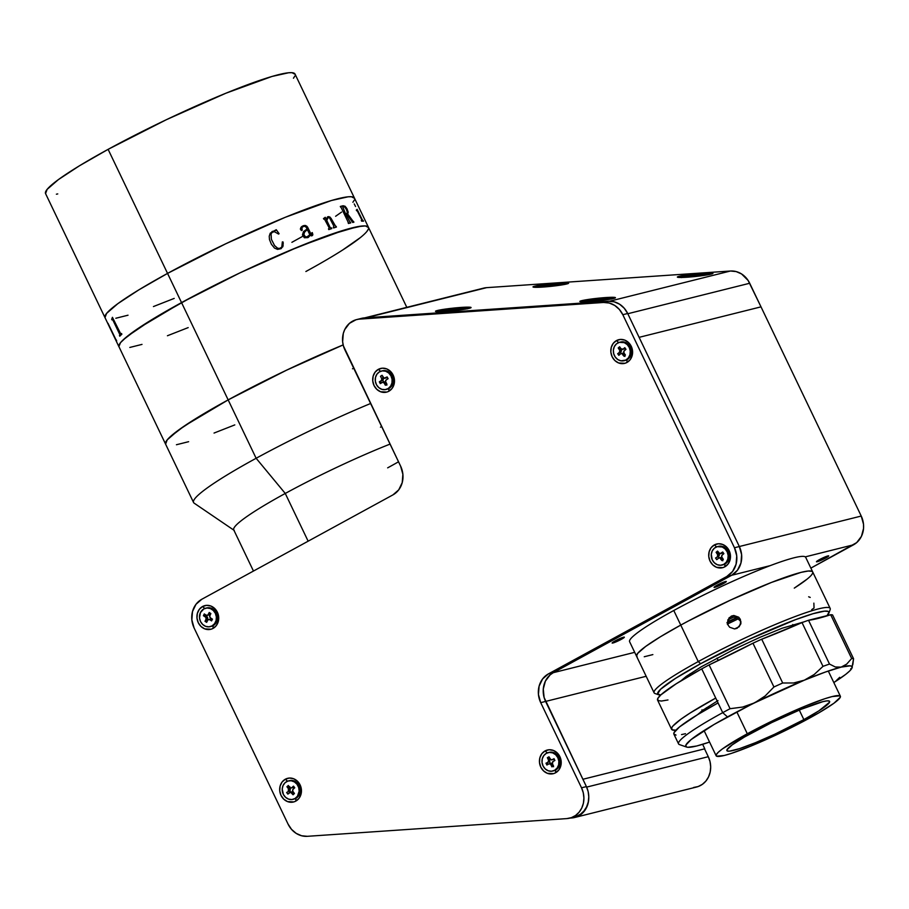 <?xml version="1.0" encoding="UTF-8"?>
<svg xmlns="http://www.w3.org/2000/svg" width="909" height="909" viewBox="0 0 909 909"><rect width="100%" height="100%" fill="white"/><g stroke="black" fill="none" stroke-linecap="round" stroke-linejoin="round"><path stroke-width="1.36" d="M118.874 346.545L120.533 342.636L126.93 336.591L152.769 319.093L192.458 296.72L239.942 272.87L288.005 251.191L329.319 234.954L357.601 226.659L365.407 225.932L368.543 227.557L365.407 225.932L362.077 226L345.409 229.704L299.231 246.498L239.942 272.87L181.539 302.595A138.316 14.419 -25.6 0 1 368.44 227.284A138.316 14.419 154.4 0 0 181.539 302.595A138.316 14.419 154.4 0 0 118.977 346.818A138.316 14.419 -25.6 0 1 181.539 302.595L228.159 399.892L181.539 302.595L137.816 328.649L123.158 339.875L120.533 342.636L118.874 346.545L165.586 444.115A138.316 14.419 -25.6 0 1 228.159 399.892L286.562 370.179L343.159 344.909L286.562 370.179L228.159 399.892A138.316 14.419 -25.6 0 1 343.159 344.909A138.316 14.419 154.4 0 0 228.159 399.892A138.316 14.419 154.4 0 0 165.586 444.115L193.56 502.495A138.316 14.419 -25.6 0 1 256.133 458.272A138.316 14.419 154.4 0 0 194.162 503.166L234.238 530.424A113.909 11.874 -25.6 0 1 285.267 493.451A113.909 11.874 154.4 0 0 233.738 529.867L253.463 571.045M353.669 368.168L352.487 368.804L353.669 368.168A138.316 14.419 -25.6 0 1 352.487 368.804M234.795 424.901L214.047 433.059L234.795 424.901M188.618 441.694L176.437 444.74L188.618 441.694M165.495 443.842L167.154 439.933L169.778 437.172L184.436 425.946L228.159 399.892L199.389 416.39L178.459 430.139L167.154 439.933L165.597 444.126M305.878 271.507L316.196 265.792L305.878 271.507A138.316 14.419 -25.6 0 0 368.44 227.284L406.8 307.333M342.591 250.055L360.475 237.51L342.591 250.055M366.872 231.465L368.304 229.238L366.872 231.465M129.817 347.443L142.009 344.397L129.817 347.443M167.426 335.751L188.186 327.604L167.426 335.751M295.118 74.311L291.982 72.686L288.653 72.754L271.984 76.458L225.807 93.252L166.517 119.624L108.114 149.349A138.316 14.419 154.4 0 0 45.552 193.572L104.99 317.627A138.316 14.419 -25.6 0 1 167.551 273.404L108.114 149.349L79.356 165.847L58.415 179.596L47.109 189.39L45.552 193.583M293.459 78.219L294.891 75.992M56.392 194.196L57.744 193.924M368.44 227.284L295.016 74.038A138.316 14.419 154.4 0 0 108.114 149.349L167.551 273.404A138.316 14.419 -25.6 0 1 354.453 198.094A138.316 14.419 154.4 0 0 167.551 273.404A138.316 14.419 154.4 0 0 104.99 317.627L118.977 346.818M354.555 198.367L351.419 196.742L348.09 196.81L331.421 200.514L285.244 217.308L225.955 243.68L167.551 273.404L181.539 302.595L167.551 273.404L138.793 289.903L117.852 303.651L106.558 313.446L104.99 317.639M111.625 319.173A138.316 14.419 -25.6 0 1 111.887 318.9L112.398 317.377A138.316 14.419 -25.6 0 1 112.443 317.321L120.852 334.114A138.316 14.419 -25.6 0 1 121.522 333.512L121.863 334.217A138.316 14.419 154.4 0 0 119.783 336.205L119.443 335.489A138.316 14.419 -25.6 0 1 119.999 334.932L112.523 319.332A138.316 14.419 154.4 0 0 111.966 319.888L111.625 319.173M108.421 324.695A138.316 14.419 -25.6 0 1 108.398 324.558L108.057 323.411A138.316 14.419 -25.6 0 1 108.057 323.388L116.227 340.284A138.316 14.419 -25.6 0 1 116.307 339.943L116.647 340.659A138.316 14.419 154.4 0 0 116.579 341.716L116.238 341.011A138.316 14.419 -25.6 0 1 116.204 340.716L108.728 325.115A138.316 14.419 154.4 0 0 108.762 325.399L108.421 324.695M291.891 242.317L302.208 236.601M335.614 216.274L341.591 212.07M352.897 202.275L354.328 200.048M115.829 318.252L128.021 315.207M153.439 306.56L174.198 298.413M308.037 236.624L305.492 236.954L303.833 234.42L304.742 236.26L306.424 237.215L309.253 235.249L309.685 234.431L307.424 229.693L304.674 231.784L303.856 234.408L304.151 232.545L306.663 230.159M112.455 317.343A138.259 14.408 154.4 0 0 112.443 317.355L112.091 318.65M281.097 248.668L277.552 249.373L274.529 248.1L271.382 244.226L269.473 239.556L269.223 236.238L270.246 233.17L276.245 229.693L279.086 233.658L278.62 234.09L274.359 231.67L272.223 232.34L271.052 233.908L271.405 239.34L274.586 245.6L277.768 248.305L279.79 248.362L281.79 247.1L282.358 241.896L283.074 241.964L283.085 245.975L281.097 248.668M307.901 237.624L304.356 237.749L302.447 234.954L303.492 231.602L307.083 228.988L306.242 227.33L304.742 226.205L302.697 226.83L301.629 228.136L302.243 229.909L301.402 230.568L300.345 229.079L301.049 227.239L303.061 225.784L305.594 225.489L307.56 227.08L311.344 234.806L312.378 234.545L311.901 232.738A138.316 14.419 -25.6 0 1 312.287 232.579L312.651 235.272L311.537 235.897L310.026 235.147L307.901 237.624M326.82 220.546L330.194 227.568L331.115 227.977A138.316 14.419 -25.6 0 1 331.467 227.852L331.808 228.568A138.316 14.419 154.4 0 0 328.797 229.591L328.456 228.886A138.316 14.419 -25.6 0 1 328.819 228.761L329.103 227.761L324.445 218.978A138.316 14.419 154.4 0 0 323.82 219.194L323.479 218.478A138.316 14.419 -25.6 0 1 324.002 218.296L325.115 217.365A138.316 14.419 -25.6 0 1 325.263 217.308L326.331 219.535L327.547 216.853L330.024 217.081L335.762 226.432A138.316 14.419 -25.6 0 1 336.091 226.318L336.432 227.034A138.316 14.419 154.4 0 0 333.603 227.966L333.262 227.25A138.316 14.419 -25.6 0 1 333.603 227.136L333.842 226.136L329.547 217.853L327.797 217.615L326.82 220.546M347.022 208.82L348.215 212.252L347.704 214.024L353.294 221.546A138.316 14.419 -25.6 0 1 353.556 221.489L353.896 222.194A138.316 14.419 154.4 0 0 352.669 222.466L346.954 214.319A138.316 14.419 154.4 0 0 345.943 214.569L350.101 222.273A138.316 14.419 -25.6 0 1 350.385 222.205L350.726 222.91A138.316 14.419 154.4 0 0 348.465 223.478L348.124 222.773A138.316 14.419 -25.6 0 1 348.42 222.694L340.943 207.093A138.316 14.419 154.4 0 0 340.648 207.161L340.307 206.457A138.316 14.419 -25.6 0 1 343.125 205.752L345.125 206.275L347.022 208.82M355.555 206.513L354.249 203.946M361.714 219.66L357.203 210.74A138.316 14.419 154.4 0 0 356.635 210.74L356.294 210.036A138.316 14.419 -25.6 0 1 356.567 210.024L357.055 209.331A138.316 14.419 -25.6 0 1 357.101 209.343L362.646 220.467A138.316 14.419 -25.6 0 1 363.123 220.512L363.464 221.217A138.316 14.419 154.4 0 0 361.623 221.148L361.282 220.444A138.316 14.419 -25.6 0 1 361.85 220.433L361.714 219.66M275.711 230.5L271.973 231.579M279.074 233.67L276.234 229.704M281.779 247.112L279.767 248.373L277.756 248.316L274.575 245.612L271.382 239.351L271.041 233.92M282.722 246.918L283.244 242.987L282.335 241.908M112.125 318.639L111.943 318.889A138.259 14.408 154.4 0 0 111.671 319.15L112 319.843M121.533 333.523A138.259 14.408 154.4 0 0 120.908 334.103L120.795 334.148M112.568 319.309L120.056 334.91A138.259 14.408 154.4 0 0 119.488 335.478L119.818 336.16M345.602 213.865A138.316 14.419 -25.6 0 1 346.636 213.615L347.34 212.331L346.488 209.649L344.806 207.127L343.147 206.536A138.316 14.419 154.4 0 0 342.636 206.661L345.602 213.865M302.072 230.318L302.004 227.375M312.23 234.795L311.321 234.829L306.822 226.193L304.254 225.466L301.731 226.534M312.003 235.783L312.844 234.465L312.264 232.602A138.259 14.408 154.4 0 0 311.901 232.738M308.276 237.419L310.219 235.397M353.851 222.205L353.51 221.512A138.259 14.408 154.4 0 0 353.249 221.569L347.658 214.047L348.056 211.592L346.227 207.57L343.079 205.775A138.259 14.408 154.4 0 0 340.307 206.468M345.909 214.592A138.259 14.408 -25.6 0 1 345.954 214.581L350.067 222.296A138.259 14.408 154.4 0 1 350.34 222.228L350.681 222.921M346.897 213.501L346.59 213.638A138.259 14.408 154.4 0 0 345.568 213.888L342.591 206.684M324.627 217.978L323.968 218.319A138.259 14.408 154.4 0 0 323.479 218.49M326.365 219.08L325.229 217.331A138.259 14.408 154.4 0 0 325.115 217.376M336.398 227.045L336.057 226.341A138.259 14.408 154.4 0 0 335.728 226.455L330.978 218.217L328.865 216.603L327.513 216.876M331.774 228.579L331.433 227.875A138.259 14.408 154.4 0 0 331.081 227.989L330.16 227.591L326.786 220.557L328.104 217.456M356.896 209.911L356.521 210.059A138.259 14.408 154.4 0 0 356.305 210.059M357.055 209.365L362.6 220.489A138.259 14.408 154.4 0 1 363.077 220.535L363.407 221.217M361.896 220.308L361.805 220.455A138.259 14.408 154.4 0 0 361.293 220.467M108.103 323.388L108.444 324.536A138.259 14.408 154.4 0 0 108.466 324.672L108.728 325.217M108.773 325.149A138.259 14.408 -25.6 0 1 108.773 325.092L116.25 340.693A138.259 14.408 154.4 0 0 116.284 340.989L116.557 341.534M621.279 639.345L620.733 638.209L621.279 639.345A6.783 0.704 -25.6 0 1 612.121 643.027A6.783 0.704 -25.6 0 1 615.188 640.868A6.783 0.704 -25.6 0 1 624.347 637.175A6.783 0.704 -25.6 0 1 621.279 639.345L624.313 637.129L620.961 638.118L612.166 643.072L621.279 639.345M723.234 583.669L722.689 582.533L723.234 583.669A6.783 0.704 -25.6 0 1 714.065 587.362A6.783 0.704 -25.6 0 1 717.133 585.191A6.783 0.704 -25.6 0 1 726.302 581.499A6.783 0.704 -25.6 0 1 723.234 583.669L726.257 581.453L722.905 582.442L714.11 587.396L723.234 583.669M825.622 558.069L825.077 556.933L825.622 558.069A6.783 0.704 -25.6 0 1 816.464 561.762A6.783 0.704 -25.6 0 1 819.532 559.592A6.783 0.704 -25.6 0 1 828.69 555.899A6.783 0.704 -25.6 0 1 825.622 558.069L828.644 555.853L825.292 556.842L816.498 561.796L825.622 558.069M582.885 779.274L704.782 748.8L702.646 744.335L704.782 748.8L582.885 779.274L545.593 701.43L646.174 676.285L545.593 701.43A21.691 19.225 76 0 1 553.263 672.694L634.698 652.332L553.263 672.694L731.665 575.272L737.46 570.238L740.96 563.012L741.608 554.683L739.335 546.525A21.691 19.225 76 0 1 731.665 575.272A21.691 19.225 -104 0 0 739.335 546.525L734.461 547.752L622.813 314.707L619.336 309.424L614.689 305.413L609.269 303.027L603.542 302.47L608.416 301.243L603.542 302.47L359.623 319.116L364.509 317.889L355.998 319.763L349.442 323.354L344.716 329.603L343.295 333.433L342.636 341.761L343.42 345.931L400.608 466.135L344.92 349.908A21.691 19.225 76 0 1 352.578 321.172A21.691 19.225 76 0 1 356.646 319.582A21.691 19.225 76 0 1 359.623 319.116L603.542 302.47A21.691 19.225 76 0 1 622.813 314.707L627.687 313.491L739.335 546.525L861.232 516.051L863.505 524.209L863.55 528.424L861.437 536.355L856.698 542.605L810.862 568.114L853.562 544.786L805.283 556.865L853.562 544.786A21.691 19.225 -104 0 0 861.232 516.051L749.698 283.256L627.801 313.73L639.107 337.341L761.003 306.856L861.232 516.051L739.335 546.525L639.107 337.341L761.003 306.856L748.13 280.483L741.574 273.961L736.154 271.575L730.427 271.018L486.633 287.653A21.691 19.225 -104 0 0 483.645 288.13L364.611 317.889M731.665 575.272L770.207 565.637L726.791 576.488L731.665 575.272L553.263 672.694A21.691 19.225 -104 0 0 545.593 701.43L540.719 702.657A21.691 19.225 76 0 1 548.388 673.91L553.263 672.694L731.665 575.272M553.07 759.151L553.99 759.083L553.07 759.151L553.99 759.083L554.729 760.56M717.428 551.172A6.511 5.772 -104 0 0 716.724 552.581M714.349 544.923L716.565 546.9L714.349 544.923A12.203 10.817 76 0 1 729.154 550.649A12.203 10.817 76 0 1 724.837 566.818A12.203 10.817 76 0 1 710.043 561.092A12.203 10.817 76 0 1 714.349 544.923L718.405 543.752L722.644 544.434L726.416 546.854L729.154 550.649L730.427 555.229L730.063 559.921L728.098 563.978L724.837 566.818L724.893 564.08L724.837 566.818L722.871 567.625L716.542 567.296L712.77 564.875L710.043 561.092L708.759 556.501L709.134 551.82L711.088 547.752L714.349 544.923M204.889 614.325A6.511 5.772 -104 0 0 204.582 615.927M205.843 620.574A6.511 5.772 -104 0 0 206.922 621.779M202.571 606.508L204.786 608.485L202.571 606.508A12.203 10.817 76 0 1 217.376 612.234A12.203 10.817 76 0 1 213.058 628.403A12.203 10.817 76 0 1 198.264 622.676A12.203 10.817 76 0 1 202.571 606.508L206.627 605.337L210.865 606.019L214.638 608.439L217.376 612.234L218.66 616.825L218.285 621.506L216.319 625.574L213.058 628.403L213.115 625.665L213.058 628.403L211.093 629.21L204.764 628.88L200.991 626.46L198.264 622.676L196.98 618.086L197.355 613.405L199.321 609.337L202.571 606.508M285.324 779.218L287.539 781.183L285.324 779.218A12.203 10.817 76 0 1 300.118 784.944A12.203 10.817 76 0 1 295.811 801.102A12.203 10.817 76 0 1 281.006 795.375A12.203 10.817 76 0 1 285.324 779.218L289.38 778.047L293.618 778.729L297.391 781.149L300.118 784.944L301.402 789.523L301.027 794.205L299.072 798.272L295.811 801.102L295.868 798.363L295.811 801.102L293.846 801.908L287.517 801.59L283.744 799.17L281.006 795.375L279.733 790.796L280.097 786.115L282.063 782.047L285.324 779.218M619.529 346.84A6.511 5.772 -104 0 0 618.824 348.249M618.79 352.737A6.511 5.772 -104 0 0 619.699 354.612M616.45 340.591L618.665 342.568L616.45 340.591A12.203 10.817 76 0 1 631.255 346.318A12.203 10.817 76 0 1 626.937 362.486A12.203 10.817 76 0 1 612.143 356.76A12.203 10.817 76 0 1 616.45 340.591L620.506 339.432L624.744 340.102L628.517 342.523L631.255 346.318L632.539 350.908L632.164 355.589L630.198 359.657L626.937 362.486L626.994 359.748L626.937 362.486L624.972 363.293L618.643 362.975L614.87 360.555L612.143 356.76L610.859 352.169L611.234 347.488L613.2 343.42L616.45 340.591M548.07 757.299A6.511 5.772 -104 0 0 547.729 757.901M547.298 762.651A6.511 5.772 -104 0 0 547.991 764.401M545.082 750.914L547.298 752.879L545.082 750.914A12.203 10.817 76 0 1 559.887 756.64A12.203 10.817 76 0 1 555.569 772.798A12.203 10.817 76 0 1 540.764 767.071A12.203 10.817 76 0 1 545.082 750.914L549.138 749.743L553.376 750.425L557.149 752.845L559.887 756.64L561.16 761.219L560.796 765.901L558.83 769.968L555.569 772.798L555.626 770.059L555.569 772.798L553.604 773.604L547.275 773.286L543.502 770.866L540.764 767.071L539.491 762.492L539.855 757.811L541.821 753.743L545.082 750.914M381.326 375.735A6.511 5.772 -104 0 0 380.791 376.815M380.61 381.269A6.511 5.772 -104 0 0 381.337 382.973M378.349 369.349L380.564 371.327L378.349 369.349A12.203 10.817 76 0 1 393.142 375.076A12.203 10.817 76 0 1 388.836 391.245A12.203 10.817 76 0 1 374.031 385.518A12.203 10.817 76 0 1 378.349 369.349L382.405 368.179L386.643 368.861L390.416 371.281L393.142 375.076L394.426 379.655L394.052 384.348L392.097 388.404L388.836 391.245L388.893 388.507L388.836 391.245L386.87 392.052L380.541 391.722L376.769 389.302L374.031 385.518L372.758 380.928L373.122 376.246L375.087 372.179L378.349 369.349M576.272 816.43L580.453 814.248L583.976 810.976L586.635 806.806L588.271 801.988L588.782 796.807L588.146 791.569L586.396 786.592L581.521 787.808A21.691 19.225 76 0 1 569.784 818.134A21.691 19.225 76 0 1 566.807 818.6L307.333 836.314A21.691 19.225 76 0 1 288.051 824.077L291.528 829.36L296.175 833.371L301.595 835.757L307.333 836.314L566.807 818.6L571.397 817.645L575.579 815.464L579.101 812.203L581.76 808.033L583.396 803.215L583.908 798.034L583.271 792.784L581.521 787.808L586.396 786.592L545.593 701.43L540.719 702.657L581.521 787.808L540.719 702.657L538.446 694.499L539.105 686.181L542.593 678.943L548.388 673.91L553.263 672.694L550.127 674.876L545.389 681.125L543.275 689.056L544.105 697.464L586.396 786.592A21.691 19.225 -104 0 1 574.658 816.918L569.784 818.134M194.117 628.005L288.051 824.077L194.117 628.005A21.691 19.225 76 0 1 201.787 599.27L392.938 494.882L201.787 599.27L195.992 604.303L192.503 611.53L191.844 619.847L194.117 628.005M400.608 466.135A21.691 19.225 76 0 1 392.938 494.882L398.733 489.849L402.221 482.622L402.88 474.293L400.608 466.135M360.873 318.536L608.416 301.243L614.143 301.799L619.563 304.197L624.21 308.208L627.687 313.491L739.335 546.525L734.461 547.752L622.813 314.707L627.687 313.491A21.691 19.225 -104 0 0 608.416 301.243L364.509 317.889A21.691 19.225 -104 0 0 361.521 318.366L356.646 319.582M734.461 547.752A21.691 19.225 76 0 1 726.791 576.488L548.388 673.91L726.791 576.488L732.586 571.454L736.074 564.228L736.733 555.899L734.461 547.752M722.848 560.739L720.837 559.455M290.562 792.148L289.88 790.478M289.664 789.273L289.857 786.785M624.949 356.419L622.938 355.124M553.57 766.73L551.558 765.446M550.161 763.537L549.411 759.685M549.513 758.913L549.684 758.231M386.836 385.166L384.371 383.393M383.462 382.041L382.689 379.417M382.666 378.189L382.905 376.849M704.543 748.857L708.293 756.697L586.635 787.114L708.293 756.697L704.543 748.857M574.67 817.498A21.691 19.225 76 0 1 571.693 817.964L576.272 817.009L580.453 814.828L583.976 811.567L586.635 807.397L588.271 802.579L588.782 797.125A21.691 19.225 76 0 1 574.67 817.498L696.567 787.024A21.691 19.225 -104 0 0 708.293 756.697L710.043 761.674L710.679 766.912L710.168 772.105L708.531 776.922L705.873 781.092L702.35 784.353L698.169 786.535L693.578 787.489M571.693 817.964L569.988 818.089L571.693 817.964M703.202 273.189A17.896 1.295 174 0 1 712.929 273.404A17.896 1.295 174 0 1 687.113 277.211A17.896 1.295 174 0 1 677.421 277.165A17.896 1.295 174 0 1 685.238 275.154A17.896 1.295 174 0 1 703.202 273.189L702.85 274.336L703.202 273.189L712.838 273.177L703.896 275.416L687.113 277.211L677.41 276.972L686.431 274.984L703.202 273.189M605.689 297.561A17.896 1.295 174 0 1 615.404 297.788A17.896 1.295 174 0 1 589.6 301.583A17.896 1.295 174 0 1 579.908 301.549A17.896 1.295 174 0 1 587.725 299.538A17.896 1.295 174 0 1 605.689 297.561L605.326 298.72L605.689 297.561L615.393 297.811L606.383 299.788L586.657 301.765L579.897 301.345L588.918 299.356L605.689 297.561M461.34 307.412A17.896 1.295 174 0 1 471.055 307.64A17.896 1.295 174 0 1 445.251 311.435A17.896 1.295 174 0 1 435.547 311.401A17.896 1.295 174 0 1 443.376 309.39A17.896 1.295 174 0 1 461.34 307.412L460.977 308.571L461.34 307.412L471.044 307.651L462.033 309.639L442.308 311.617L435.547 311.196L444.558 309.208L461.34 307.412M558.853 283.04A17.896 1.295 174 0 1 568.579 283.256A17.896 1.295 174 0 1 542.764 287.062A17.896 1.295 174 0 1 533.072 287.017A17.896 1.295 174 0 1 540.889 285.006A17.896 1.295 174 0 1 558.853 283.04L558.501 284.187L558.853 283.04L568.489 283.029L559.546 285.267L542.764 287.062L533.06 286.812L542.082 284.835L558.853 283.04M627.687 313.491A21.691 19.225 76 0 1 627.801 313.73L749.698 283.256A21.691 19.225 -104 0 0 730.427 271.018L486.633 287.653L366.122 317.786L483.52 288.153M639.107 337.341L761.003 306.856M730.427 271.018L609.666 301.209L730.427 271.018M439.354 311.707A14.101 1.023 174 0 1 441.126 311.026A14.101 1.023 174 0 1 456.772 308.878A14.101 1.023 174 0 1 467.408 308.742M453.557 310.469L445.001 310.923L456.079 309.333L455.932 310.219M450.25 310.719L448.114 311.219L450.25 310.719M449.614 310.617L445.001 310.923L449.614 310.617M451.682 310.901L459.681 309.969L451.682 310.901M456.523 309.753L461.761 309.549L457.17 310.139M459.09 309.14L456.079 309.333L459.09 309.14M467.317 308.89L455 309.037L439.399 311.787M461.761 309.549L460.363 309.878M564.909 284.415L551.49 284.767L536.889 287.289A14.101 1.023 174 0 1 556.808 284.301A14.101 1.023 174 0 1 564.921 284.358M547.957 286.63L542.343 286.608L547.957 286.63M543.798 286.221L548.593 285.88L548.661 286.574L548.593 285.88L543.798 286.221M551.059 286.108L557.944 285.494L551.059 286.108M558.024 285.483L553.717 285.437L556.092 284.79L552.967 285.006L552.854 285.858L552.967 285.006L550.797 286.176L548.593 285.88L556.092 284.79L553.717 285.437L558.024 285.483M583.703 301.856A14.101 1.023 174 0 1 586.907 300.868A14.101 1.023 174 0 1 602.337 298.925A14.101 1.023 174 0 1 611.757 298.891M599.213 300.481L594.679 301.174L599.213 300.481M604.576 300.05L605.485 299.868L604.576 300.05M601.406 300.05L604.553 299.254L601.894 299.379L596.304 300.856L596.247 300.288L589.975 300.89L601.894 299.379L604.553 299.254L600.826 300.038L605.485 299.868L601.406 300.05M594.304 301.209L591.043 301.481L594.054 300.709M611.689 299.016L599.133 299.209L583.771 301.958M681.227 277.472A14.101 1.023 174 0 1 688.443 275.825A14.101 1.023 174 0 1 709.27 274.507M695.362 276.268L688.874 277.075L695.362 276.268M695.192 276.268L701.953 274.882L697.339 275.552L697.408 276.256M686.863 277.086L691.522 276.688L686.863 277.086M695.135 275.734L692.567 275.666L692.885 276.495L692.567 275.666L689.545 276.109L695.135 275.734M709.225 274.609L696.396 274.859L681.318 277.586M698.419 276.131L700.475 275.882M386.018 389.472L387.109 389.2A9.488 8.408 -104 0 0 389.302 388.257L388.211 388.529A9.488 8.408 76 0 1 386.018 389.472A9.488 8.408 76 0 1 375.962 383.587A9.488 8.408 76 0 1 379.212 371.997A9.488 8.408 76 0 1 381.405 371.054A9.488 8.408 76 0 1 391.461 376.94A9.488 8.408 76 0 1 388.211 388.529L389.302 388.257A9.488 8.408 -104 0 0 392.563 376.667A9.488 8.408 -104 0 0 382.507 370.781L381.405 371.054M384.859 378.258L386.325 377.894A1.625 1.443 -104 0 0 386.7 377.735L385.234 378.099A1.625 1.443 76 0 1 383.234 377.451L382.053 375.281L384.143 378.235L387.132 376.905L388.098 378.701L386.211 379.894L388.098 378.701M382.189 382.428A1.625 1.443 76 0 1 384.189 383.075L382.712 382.246L380.292 383.621L379.326 381.825L382.678 380.269A1.625 1.443 -104 0 0 383.132 378.076L381.678 378.439A1.625 1.443 76 0 1 381.212 380.632L379.326 381.825L382.678 380.269L381.212 380.632L381.871 379.042L380.496 376.269L382.053 375.281M385.757 382.087A1.625 1.443 76 0 1 386.211 379.894L385.552 381.485L386.939 384.257L385.371 385.246L384.189 383.075L385.655 382.7A1.625 1.443 -104 0 0 384.03 381.905L382.564 382.269M379.212 371.997L376.803 374.36L375.451 377.621L375.349 381.291L376.519 384.802L378.792 387.62L381.803 389.313L385.109 389.643L388.211 388.529L390.62 386.166L391.972 382.905L392.074 379.235L390.904 375.724L388.632 372.906L385.621 371.213L382.314 370.883L379.212 371.997M624.119 360.714L625.222 360.441A9.488 8.408 -104 0 0 628.278 358.873L627.176 359.146A9.488 8.408 76 0 1 624.119 360.714A9.488 8.408 76 0 1 614.291 355.374A9.488 8.408 76 0 1 616.461 343.875A9.488 8.408 76 0 1 619.518 342.295A9.488 8.408 76 0 1 629.346 347.636A9.488 8.408 76 0 1 627.176 359.146L628.278 358.873A9.488 8.408 -104 0 0 630.437 347.363A9.488 8.408 -104 0 0 620.62 342.023L619.518 342.295M622.551 349.397A1.625 1.443 76 0 1 621.029 348.772L623.074 349.124A1.625 1.443 76 0 1 622.551 349.397L624.017 349.033A1.625 1.443 -104 0 0 624.54 348.761L623.074 349.124L624.801 347.67L623.074 349.124L624.972 348.408L624.801 347.67L625.971 349.329L623.881 351.249L624.029 353.044A1.625 1.443 76 0 1 624.244 350.783M618.836 355.339L620.563 353.885L618.836 355.339L617.666 353.681L620.858 351.863A1.625 1.443 -104 0 0 621.074 349.601L619.608 349.965A1.625 1.443 76 0 1 619.393 352.226L619.87 350.544L618.2 347.965L619.62 346.761L621.029 348.772M622.608 354.249L624.074 353.885A1.625 1.443 -104 0 0 622.551 353.249L624.415 354.374L624.017 356.26L625.437 355.055L624.017 356.26L622.165 353.817L621.063 353.624A1.625 1.443 76 0 1 622.608 354.249M616.461 343.875L614.359 346.568L613.382 350.022L613.7 353.692L615.245 357.044L617.802 359.544L620.961 360.828L625.79 360.078L628.358 357.919L629.926 354.783L630.255 351.147L629.312 347.568L627.221 344.591L624.313 342.659L619.381 342.329L616.461 343.875M624.029 353.044L625.437 355.055M618.2 347.965L619.608 349.965L621.074 349.601L618.2 347.965M621.358 353.544L620.438 352.226L621.392 350.806L621.063 348.817M623.472 349.056L624.972 348.408L625.744 349.522M722.019 565.046L723.121 564.773A9.488 8.408 -104 0 0 726.166 563.205L725.075 563.478A9.488 8.408 76 0 1 722.019 565.046A9.488 8.408 76 0 1 712.19 559.705A9.488 8.408 76 0 1 714.36 548.195A9.488 8.408 76 0 1 717.417 546.627A9.488 8.408 76 0 1 727.245 551.968A9.488 8.408 76 0 1 725.075 563.478L726.166 563.205A9.488 8.408 -104 0 0 728.336 551.695A9.488 8.408 -104 0 0 718.508 546.354L717.417 546.627M720.973 553.456A1.625 1.443 76 0 1 718.928 553.092L717.519 551.093L719.905 553.74L722.7 552.002L723.644 553.842L722.871 552.729L720.973 553.456M721.144 553.32A1.625 1.443 -104 0 0 721.326 553.365L721.939 553.354A1.625 1.443 -104 0 0 722.439 553.092L720.451 553.729M718.962 553.149L718.962 553.933L716.099 552.286L717.508 554.297L718.962 553.933L719.28 555.138L718.326 556.547L719.258 557.876L718.326 556.547L715.565 558.012L718.758 556.194A1.625 1.443 -104 0 0 718.962 553.933L717.508 554.297A1.625 1.443 76 0 1 717.292 556.558L717.769 554.876L716.099 552.286L717.519 551.093M715.565 558.012L716.735 559.671L718.462 558.217A1.625 1.443 76 0 1 720.507 558.581L721.962 558.206A1.625 1.443 -104 0 0 720.439 557.581L722.314 558.705L721.916 560.58L723.337 559.387L721.916 560.58L720.064 558.149L718.962 557.956L716.735 559.671L715.565 558.012M723.871 553.661L722.7 552.002L723.871 553.661L722.144 555.115L723.871 553.661M721.928 557.376A1.625 1.443 76 0 1 722.144 555.115L721.666 556.797L723.337 559.387M714.36 548.195L712.258 550.899L711.281 554.342L712.224 559.774L714.315 562.751L717.224 564.682L720.519 565.262L723.689 564.409L726.257 562.251L727.825 559.115L728.154 555.479L727.211 551.899L725.121 548.922L722.212 546.991L717.281 546.661L714.36 548.195M552.752 771.037L553.842 770.764A9.488 8.408 -104 0 0 555.74 770.003L554.649 770.275A9.488 8.408 76 0 1 552.752 771.037A9.488 8.408 76 0 1 542.628 764.969A9.488 8.408 76 0 1 546.252 753.379A9.488 8.408 76 0 1 548.15 752.618A9.488 8.408 76 0 1 558.274 758.685A9.488 8.408 76 0 1 554.649 770.275L555.74 770.003A9.488 8.408 -104 0 0 559.365 758.413A9.488 8.408 -104 0 0 549.241 752.345L548.15 752.618M552.502 759.481A1.625 1.443 -104 0 0 553.513 759.367L552.058 759.731A1.625 1.443 76 0 1 550.07 759.004L548.968 756.788L550.956 759.822L553.99 759.095M546.9 765.014L548.843 763.912L546.9 765.014L545.991 763.185L549.388 761.719L547.934 762.083L548.65 760.526L547.366 757.697L548.468 759.913L549.934 759.549L547.366 757.697L548.968 756.788M553.524 765.957L552.422 763.73L553.524 765.957L551.922 766.866L550.82 764.651L552.286 764.276A1.625 1.443 -104 0 0 550.627 763.424L549.161 763.787A1.625 1.443 76 0 1 550.82 764.651L551.922 766.866L552.286 764.276L548.843 763.912A1.625 1.443 76 0 1 549.161 763.787M554.899 760.469L553.99 758.629L554.899 760.469L552.967 761.572L554.899 760.469M552.422 763.73A1.625 1.443 76 0 1 552.967 761.572L552.422 763.73M546.252 753.379L543.752 755.629L542.275 758.822L542.037 762.469L543.082 766.014L545.252 768.934L548.207 770.764L551.502 771.23L554.649 770.275L557.149 768.025L558.626 764.833L558.865 761.185L557.819 757.629L555.649 754.72L552.683 752.879L549.388 752.413L546.252 753.379M292.993 799.341L294.084 799.068A9.488 8.408 -104 0 0 297.425 797.238L296.334 797.511A9.488 8.408 76 0 1 292.993 799.341A9.488 8.408 76 0 1 283.256 794.182A9.488 8.408 76 0 1 285.051 782.74A9.488 8.408 76 0 1 288.38 780.922A9.488 8.408 76 0 1 298.118 786.069A9.488 8.408 76 0 1 296.334 797.511L297.425 797.238A9.488 8.408 -104 0 0 299.22 785.796A9.488 8.408 -104 0 0 289.482 780.649L288.38 780.922M291.278 788.001L292.732 787.626A1.625 1.443 -104 0 0 293.312 787.319L291.846 787.683A1.625 1.443 76 0 1 289.801 787.421L291.357 787.978L293.516 786.149L294.732 787.751L293.073 789.285L294.732 787.751M290.289 792.216L289.357 790.989L286.642 792.512L289.766 790.603L288.301 790.966L288.426 788.694A1.625 1.443 76 0 1 288.301 790.966L289.766 790.603A1.625 1.443 -104 0 0 289.88 788.33L288.426 788.694L286.937 786.751L288.312 785.478L286.937 786.751L289.88 787.524M293.766 792.614L293.062 794.773L290.573 792.228L287.858 794.114L286.642 792.512L287.858 794.114L289.528 792.568A1.625 1.443 76 0 1 291.584 792.83L293.039 792.466A1.625 1.443 -104 0 0 291.562 791.898L290.096 792.262M293.062 794.773L294.436 793.5L293.062 794.773M292.959 791.557A1.625 1.443 76 0 1 293.073 789.285L292.664 791L294.436 793.5M285.051 782.74L283.051 785.546L282.222 789.046L283.381 794.443L285.574 797.318L288.562 799.113L291.857 799.534L294.982 798.522L297.459 796.227L299.152 791.205L298.697 787.535L297.016 784.262L294.38 781.888L291.175 780.763L287.903 781.058L285.051 782.74M288.312 785.478L289.801 787.421M210.24 626.631L211.343 626.358A9.488 8.408 -104 0 0 216.569 621.949L215.478 622.222A9.488 8.408 76 0 1 210.24 626.631A9.488 8.408 76 0 1 201.366 622.96A9.488 8.408 76 0 1 200.412 612.621A9.488 8.408 76 0 1 205.639 608.212A9.488 8.408 76 0 1 214.513 611.882A9.488 8.408 76 0 1 215.478 622.222L216.569 621.949A9.488 8.408 -104 0 0 215.603 611.609A9.488 8.408 -104 0 0 206.741 607.939L205.639 608.212M210.865 613.541L209.229 612.496L210.581 614.143L209.229 612.496L208.206 614.632L209.672 614.257L208.206 614.632A1.625 1.443 76 0 1 206.252 615.2L207.854 615.098L209.229 612.496L210.865 613.541L209.695 616.268L210.468 617.881A1.625 1.443 76 0 1 209.843 615.666M207.32 615.382L208.775 615.018A1.625 1.443 -104 0 0 209.672 614.257L208.82 615.007M207.672 620.222A1.625 1.443 76 0 1 209.627 619.643L208.025 619.745L206.65 622.347L205.014 621.313L206.036 619.177L207.491 618.813A1.625 1.443 -104 0 0 206.866 616.597L205.411 616.961A1.625 1.443 76 0 1 206.036 619.177L205.014 621.313L207.491 618.813L206.036 619.177L205.854 617.381L203.423 615.7L204.275 613.939L206.252 615.2M209.49 619.381L211.581 619.597L211.945 618.824L211.604 620.904L209.627 619.643L211.604 620.904L211.093 619.279L209.627 619.643L211.093 619.279A1.625 1.443 -104 0 0 210.024 619.097L208.57 619.461M211.604 620.904L212.456 619.143L211.604 620.904M200.412 612.621L199.514 617.95L200.514 621.506L202.65 624.449L205.593 626.324L208.888 626.835L212.047 625.926L214.569 623.71L216.092 620.54L216.365 616.904L215.365 613.336L213.229 610.394L210.286 608.519L206.991 608.007L203.843 608.916L200.412 612.621M210.468 617.881L212.456 619.143M203.423 615.7L205.411 616.961L206.866 616.597L203.423 615.7M207.968 619.802L207.241 619.336L207.593 617.586L206.377 616.279L206.797 615.404M308.14 541.185L285.267 493.451L256.133 458.272L228.159 399.892L256.133 458.272A138.316 14.419 -25.6 0 1 370.599 403.505A138.316 14.419 154.4 0 0 256.133 458.272L285.267 493.451A113.909 11.874 -25.6 0 1 390.041 444.103A113.909 11.874 154.4 0 0 285.267 493.451L308.14 541.185M381.632 426.548A138.316 14.419 -25.6 0 1 380.462 427.185M398.517 461.795A113.909 11.874 -25.6 0 1 387.654 467.851M727.677 621.836A75.936 7.92 -25.6 0 1 736.733 617.563M828.872 613.189A94.922 9.897 -25.6 0 1 826.906 615.916L828.963 612.211L828.304 611.45L824.52 611.143L813.089 613.689L795.648 619.62L749.118 639.357L700.634 663.706A94.922 9.897 -25.6 0 1 788.273 622.449A94.922 9.897 -25.6 0 1 828.872 613.189L830.156 609.609A97.638 10.181 154.4 0 0 788.387 619.143A97.638 10.181 154.4 0 0 698.248 661.582L680.761 625.085L688.465 620.949L680.761 625.085A97.638 10.181 154.4 0 0 636.595 656.309L654.082 692.794A97.638 10.181 -25.6 0 1 698.248 661.582L700.634 663.706L675.432 678.432L660.559 689.283L657.627 693.874L660.718 695.01A94.922 9.897 -25.6 0 1 658.605 694.76A94.922 9.897 -25.6 0 1 700.634 663.706L698.248 661.582L680.761 625.085L660.457 636.743L645.685 646.435L637.698 653.355L636.527 656.116L637.698 653.355L645.685 646.435L660.457 636.743L680.761 625.085A97.638 10.181 154.4 0 1 812.691 571.931L805.704 557.342A97.638 10.181 154.4 0 0 673.774 610.496A97.638 10.181 154.4 0 0 629.607 641.709L636.595 656.309A97.638 10.181 -25.6 0 1 680.761 625.085L673.774 610.496L680.761 625.085A97.638 10.181 -25.6 0 1 812.691 571.931A97.638 10.181 -25.6 0 1 794.273 588.123M738.551 618.677A97.638 10.181 -25.6 0 1 727.643 623.96A97.638 10.181 154.4 0 0 738.551 618.677L727.302 624.131L738.551 618.677M688.465 620.949L730.643 600.042L771.389 582.464L801.102 572.363L808.203 571.022L812.078 571.341L812.76 572.125L812.078 571.341L808.203 571.022L801.102 572.363L771.389 582.464L730.643 600.042L688.465 620.949M812.601 573.306L811.589 574.886L812.601 573.306M807.078 579.147L794.443 588.009L807.078 579.147M652.855 654.594L644.254 656.752L652.855 654.594M726.939 622.733L737.176 617.768L726.939 622.733M752.663 732.415A56.949 5.931 -25.6 0 1 829.622 701.407A56.949 5.931 -25.6 0 1 803.851 719.61L799.284 710.077L803.851 719.61L818.975 710.781L829.565 702.202L829.258 701.066L826.997 700.873L822.861 701.657L801.124 709.315L771.673 722.61L744.448 737.04L732.188 744.869L726.95 749.823L727.257 750.97L729.518 751.152L739.506 748.652L755.39 742.71L774.763 734.222L803.851 719.61A56.949 5.931 -25.6 0 1 726.893 750.618A56.949 5.931 -25.6 0 1 752.663 732.415M717.031 658.048L718.235 660.57L717.031 658.048M747.3 733.756L736.824 711.906L747.3 733.756A68.891 7.181 -25.6 0 1 840.382 696.249A68.891 7.181 -25.6 0 1 809.215 718.269A68.891 7.181 -25.6 0 1 716.133 755.777A68.891 7.181 -25.6 0 1 747.3 733.756L770.298 721.894L805.908 705.816L825.122 698.623L832.201 696.555L839.95 695.828L840.314 697.214L833.973 703.214L819.145 712.679L786.217 730.132L750.607 746.209L731.381 753.402L724.314 755.47L716.565 756.197L716.201 754.811L718.212 752.322L722.541 748.811L747.3 733.756M812.691 571.931L830.178 608.416A97.638 10.181 -25.6 0 0 698.248 661.582A97.638 10.181 154.4 0 0 655.025 693.522L658.605 694.76M810.226 597.429L808.658 596.781M740.937 623.46L740.324 619.336L740.585 624.472L737.119 628.278L734.552 628.937L729.666 627.233L728.075 625.119L727.802 619.961L731.279 616.12L733.847 615.484L738.733 617.222L740.324 619.336L740.29 620.927L736.438 617.45L733.824 617.063L729.132 619.279L727.45 622.881M727.427 622.574L729.166 617.7L733.847 615.484L738.733 617.222L740.971 621.881L739.233 626.71L734.552 628.937L729.666 627.233L728.075 625.119L727.416 622.086M636.527 656.116L637.209 656.889M811.692 609.644L814.044 608.019L813.862 603.133M803.92 621.892L782.183 628.21L759.935 637.323L735.142 648.821L701.441 666.695L686.261 676.376L681.034 680.773M722.723 712.656A97.638 10.181 154.4 0 0 679.5 744.607L686.67 747.084A92.207 9.613 -25.6 0 1 727.484 716.917L722.723 712.656L718.053 702.93A97.638 10.181 154.4 0 0 673.887 734.142L678.557 743.869A97.638 10.181 -25.6 0 1 722.723 712.656A97.638 10.181 -25.6 0 1 730.075 708.702L709.1 664.911A97.638 10.181 154.4 0 0 701.737 668.876A97.638 10.181 154.4 0 0 657.571 700.089L671.558 729.279A97.638 10.181 -25.6 0 1 715.724 698.067L701.737 668.876L722.723 712.656L727.484 716.917A92.207 9.613 -25.6 0 1 754.686 702.805L742.698 707.054L730.075 708.702A97.638 10.181 154.4 0 0 722.723 712.656M852.79 664.843L853.562 658.73L832.576 614.939A97.638 10.181 154.4 0 0 830.69 614.734L808.521 620.268A135.6 14.135 154.4 0 0 830.69 614.734L851.665 658.514L846.643 664.161L841.143 667.115A92.207 9.613 -25.6 0 1 852.063 667.842A92.207 9.613 -25.6 0 1 851.858 668.308L853.562 658.73A97.638 10.181 154.4 0 0 851.665 658.514A97.638 10.181 -25.6 0 1 853.562 658.73L832.576 614.939A97.638 10.181 154.4 0 0 830.69 614.734L851.665 658.514L846.643 664.161L841.143 667.115L835.291 666.979L829.508 664.059L808.521 620.268A97.638 10.181 154.4 0 0 802.022 622.585L822.997 666.365A97.638 10.181 -25.6 0 1 829.508 664.059L808.521 620.268A97.638 10.181 154.4 0 0 802.022 622.585L761.719 639.209A135.6 14.135 154.4 0 0 802.022 622.585L822.997 666.365L814.214 674.489L804.317 680.193L793.568 682.989L782.694 683L761.719 639.209A97.638 10.181 154.4 0 0 752.959 643.208L773.934 686.988A97.638 10.181 -25.6 0 1 782.694 683L761.719 639.209A97.638 10.181 154.4 0 0 752.959 643.208L773.934 686.988L765.185 695.942L754.686 702.805A92.207 9.613 -25.6 0 1 804.317 680.193L793.568 682.989L782.694 683A97.638 10.181 154.4 0 0 773.934 686.988L765.185 695.942L760.129 699.691L714.201 724.405L691.09 739.585L685.863 745.096L686.352 746.948L687.795 747.3L696.726 745.994L709.565 742.074A92.207 9.613 -25.6 0 1 686.67 747.084M676.035 735.097L673.819 733.949L673.989 732.768L679.512 726.927L697.748 714.576L718.053 702.93L715.724 698.067L690.181 712.974L681.057 719.11L672.91 726.041L671.774 727.654L671.956 729.734L675.876 730.2A97.638 10.181 -25.6 0 1 671.558 729.279M703.021 711.429L702.555 710.452M681.545 734.586L685.477 733.711M717.985 700.612L702.998 710.134L697.351 714.826M700.544 711.974L700.884 712.69M836.2 680.671L839.689 677.319M667.979 699.953L661.411 701.044L657.98 700.544L657.786 698.464L660.854 694.885L676.194 683.784L701.737 668.876A97.638 10.181 154.4 0 1 709.1 664.911A135.6 14.135 154.4 0 0 752.959 643.208L709.1 664.911L730.075 708.702L742.698 707.054L754.686 702.805L804.317 680.193L825.338 672.058L841.143 667.115L835.291 666.979L829.508 664.059A97.638 10.181 154.4 0 0 822.997 666.365L814.214 674.489L804.317 680.193A92.207 9.613 -25.6 0 1 841.143 667.115L850.267 665.831L852.028 666.604L851.858 668.308L852.347 666.956M850.744 668.694L851.858 668.308L849.756 670.899L845.779 674.33L833.814 682.545A92.207 9.613 -25.6 0 0 851.858 668.308L851.313 668.888M705.35 710.168L701.828 709.986M703.577 709.713L704.293 710.361M621.086 353.612L622.551 353.249M718.985 557.944L720.439 557.581M551.729 759.867L553.195 759.492M793.602 626.233L792.784 624.517M704.055 730.552L716.133 755.777M828.292 671.024L840.37 696.214M707.009 709.111L706.373 707.793M690.692 675.057L690.056 673.739"/></g></svg>
